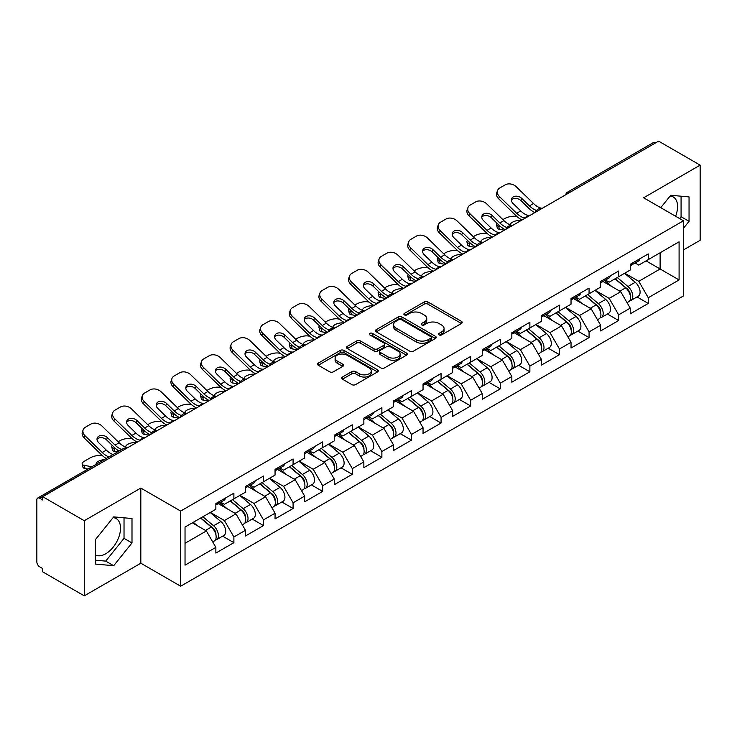 <?xml version="1.0" encoding="UTF-8"?>
<svg xmlns="http://www.w3.org/2000/svg" width="737" height="737" viewBox="0 0 737 737"><rect width="100%" height="100%" fill="white"/><g stroke="black" fill="none" stroke-linecap="round" stroke-linejoin="round"><path stroke-width="1.11" d="M439.04 334.902A1.843 1.069 0 0 0 441.647 334.902L461.436 323.479A2.635 1.52 0 0 0 462.2 322.401A2.635 1.52 0 0 0 461.436 321.332L427.911 301.977A2.635 1.52 0 0 0 424.19 301.977L404.401 313.4A1.843 1.069 0 0 0 403.858 314.146A1.843 1.069 0 0 0 404.401 314.902A1.843 1.069 0 0 0 407.008 314.902L409.569 313.428A8.429 4.864 0 0 1 421.49 313.428L424.282 315.04A8.429 4.864 0 0 1 426.751 318.476A8.429 4.864 0 0 1 424.282 321.922L421.721 323.396A1.843 1.069 0 0 0 421.177 324.151A1.843 1.069 0 0 0 421.721 324.906A1.843 1.069 0 0 0 424.328 324.906L426.889 323.423A8.429 4.864 0 0 1 438.81 323.423L441.601 325.035A8.429 4.864 0 0 1 444.07 328.481A8.429 4.864 0 0 1 441.601 331.917L439.04 333.4A1.843 1.069 0 0 0 438.497 334.147A1.843 1.069 0 0 0 439.04 334.902L439.04 333.4M95.386 554.897A20.931 12.087 120 0 0 105.723 553.791A20.931 12.087 120 0 0 119.394 535.348A20.931 12.087 120 0 0 116.188 518.572A20.931 12.087 120 0 0 113.102 517.623M670.145 196.014A20.931 12.087 -60 0 1 673.24 196.963A20.931 12.087 -60 0 1 675.589 216.245M342.429 377.022A2.635 1.52 0 0 0 341.655 378.099A2.635 1.52 0 0 0 342.429 379.177L351.835 384.603A2.635 1.52 0 0 0 355.556 384.603L377.537 371.918A2.635 1.52 0 0 0 378.302 370.84A2.635 1.52 0 0 0 377.537 369.762L344.013 350.416A2.635 1.52 0 0 0 340.291 350.416L318.31 363.101A2.635 1.52 0 0 0 317.536 364.179A2.635 1.52 0 0 0 318.31 365.248L329.669 371.807A2.635 1.52 0 0 0 333.4 371.807L342.806 366.381A2.635 1.52 0 0 0 343.571 365.303A2.635 1.52 0 0 0 342.806 364.225L337.168 360.973A7.048 4.072 0 0 1 335.105 358.099A7.048 4.072 0 0 1 339.453 354.34A7.048 4.072 0 0 1 347.136 355.225L369.2 367.966A7.048 4.072 0 0 1 371.264 370.84A7.048 4.072 0 0 1 366.915 374.599A7.048 4.072 0 0 1 359.241 373.714L355.556 371.595A2.635 1.52 0 0 0 351.835 371.595L342.429 377.022L342.429 379.177M140.822 488.06L84.285 520.709L42.728 496.72L658.602 141.145L700.15 165.134L643.613 197.783L683.457 220.787L180.666 511.063L140.822 488.06L140.822 563.206L180.666 586.21L180.666 511.063M409.754 351.162A2.635 1.52 0 0 0 413.475 351.162L435.456 338.476A2.635 1.52 0 0 0 436.221 337.399A2.635 1.52 0 0 0 435.456 336.33L401.932 316.974A2.635 1.52 0 0 0 398.21 316.974L376.229 329.66A2.635 1.52 0 0 0 375.455 330.738A2.635 1.52 0 0 0 376.229 331.807L409.754 351.162M370.545 335.298A1.843 1.069 0 0 1 372.415 335.565L372.415 333.373L406.492 353.051A2.635 1.52 0 0 1 407.266 354.119A2.635 1.52 0 0 1 406.492 355.197L384.521 367.883A2.635 1.52 0 0 1 380.789 367.883L347.274 348.527L347.274 346.381A2.635 1.52 0 0 0 346.501 347.459A2.635 1.52 0 0 0 347.274 348.527M347.274 346.381L356.68 340.955A2.635 1.52 0 0 1 360.402 340.955L374 348.804A2.635 1.52 0 0 0 377.722 348.804L383.959 345.202A2.635 1.52 0 0 0 384.732 344.124A2.635 1.52 0 0 0 383.959 343.046L369.808 334.874A1.843 1.069 0 0 1 369.265 334.119A1.843 1.069 0 0 1 370.407 333.142A1.843 1.069 0 0 1 372.415 333.373M180.666 586.21L683.457 295.933L683.457 220.787M222.629 536.168L233.887 542.672L233.887 536.969L224.398 520.543L210.358 512.436M233.887 542.672L215.858 553.072L215.858 547.379L185.033 565.178L185.033 527.056L215.858 509.258L215.858 503.564L233.887 493.154L233.887 498.857L245.458 492.169L245.458 486.475L263.487 476.065L263.487 481.768L275.058 475.079L275.058 469.386L293.086 458.976L293.086 464.678L304.657 457.99L304.657 452.297L322.677 441.896L322.677 447.589L334.257 440.91L334.257 435.208L352.277 424.807L352.277 430.5L363.848 423.821L363.848 418.119L381.877 407.718L381.877 413.411L393.447 406.732L393.447 401.029L411.476 390.628L411.476 396.322L423.047 389.643L423.047 383.949L441.076 373.539L441.076 379.233L452.647 372.553L452.647 366.86L470.667 356.45L470.667 362.143L482.247 355.464L482.247 349.771L500.266 339.361L500.266 345.054L511.837 338.375L511.837 332.682L529.866 322.272L529.866 327.974L541.437 321.286L541.437 315.593L559.466 305.182L559.466 310.885L571.037 304.197L571.037 298.503L589.066 288.093L589.066 293.796L600.637 287.108L600.637 281.414L618.656 271.013L618.656 276.707L630.236 270.028L630.236 264.325L648.256 253.924L648.256 259.617L679.09 241.819L679.09 279.94L648.256 297.739L638.776 281.304L624.727 273.197M636.998 296.937L648.256 303.432L648.256 297.739M648.256 303.432L630.236 313.842L630.236 308.14L618.656 314.828L609.177 298.393L595.137 290.286M607.408 314.026L618.656 320.521L618.656 314.828M618.656 320.521L600.637 330.931L600.637 325.229L589.066 331.917L579.577 315.482L565.537 307.375M577.808 331.106L589.066 337.61L589.066 331.917M589.066 337.61L571.037 348.021L571.037 342.318L559.466 349.006L549.977 332.571L535.937 324.464M548.208 348.196L559.466 354.7L559.466 349.006M559.466 354.7L541.437 365.101L541.437 359.407L529.866 366.086L520.377 349.66L506.337 341.553M518.608 365.285L529.866 371.789L529.866 366.086M529.866 371.789L511.837 382.19L511.837 376.496L500.266 383.176L490.778 366.75L476.738 358.643M489.009 382.374L500.266 388.878L500.266 383.176M500.266 388.878L482.247 399.279L482.247 393.586L470.667 400.265L461.187 383.839L447.147 375.732M459.409 399.463L470.667 405.967L470.667 400.265M470.667 405.967L452.647 416.368L452.647 410.675L441.076 417.354L431.587 400.928L417.547 392.821M429.818 416.552L441.076 423.047L441.076 417.354M441.076 423.047L423.047 433.457L423.047 427.764L411.476 434.443L401.987 418.008L387.948 409.91M400.219 433.642L411.476 440.136L411.476 434.443M411.476 440.136L393.447 450.547L393.447 444.853L381.877 451.532L372.388 435.097L358.348 426.99M370.619 450.731L381.877 457.226L381.877 451.532M381.877 457.226L363.848 467.636L363.848 461.942L352.277 468.621L342.788 452.186L328.748 444.079M341.019 467.82L352.277 474.315L352.277 468.621M352.277 474.315L334.257 484.725L334.257 479.022L322.677 485.711L313.197 469.276L299.158 461.169M311.419 484.909L322.677 491.404L322.677 485.711M322.677 491.404L304.657 501.814L304.657 496.112L293.086 502.8L283.598 486.365L269.558 478.258M281.829 501.989L293.086 508.493L293.086 502.8M293.086 508.493L275.058 518.903L275.058 513.201L263.487 519.889L253.998 503.454L239.958 495.347M252.229 519.078L263.487 525.582L263.487 519.889M263.487 525.582L245.458 535.983L245.458 530.29L233.887 536.969M220.732 502.21L224.398 504.329L233.887 498.857M224.398 520.543L235.969 513.864L218.263 503.638M245.458 530.29L235.969 513.864M250.331 485.121L253.998 487.24L263.487 481.768M253.998 503.454L265.569 496.775L247.862 486.549M275.058 513.201L265.569 496.775M279.931 468.032L283.598 470.151L293.086 464.678M283.598 486.365L295.168 479.686L277.462 469.46M304.657 496.112L295.168 479.686M309.522 450.952L313.197 453.062L322.677 447.589M313.197 469.276L324.768 462.596L307.062 452.371M334.257 479.022L324.768 462.596M339.121 433.863L342.788 435.972L352.277 430.5M342.788 452.186L354.368 445.507L336.652 435.281M363.848 461.942L354.368 445.507M368.721 416.774L372.388 418.892L381.877 413.411M372.388 435.097L383.959 428.418L366.252 418.192M393.447 444.853L383.959 428.418M398.321 399.684L401.987 401.803L411.476 396.322M401.987 418.008L413.558 411.329L395.852 401.103M423.047 427.764L413.558 411.329M427.921 382.595L431.587 384.714L441.076 379.233M431.587 400.928L443.158 394.24L425.452 384.014M452.647 410.675L443.158 394.24M457.52 365.506L461.187 367.625L470.667 362.143M461.187 383.839L472.758 377.151L455.051 366.934M482.247 393.586L472.758 377.151M487.111 348.417L490.778 350.536L500.266 345.054M490.778 366.75L502.358 360.061L484.651 349.845M511.837 376.496L502.358 360.061M516.711 331.328L520.377 333.446L529.866 327.974M520.377 349.66L531.957 342.981L514.242 332.755M541.437 359.407L531.957 342.981M546.31 314.238L549.977 316.357L559.466 310.885M549.977 332.571L561.548 325.892L543.842 315.666M571.037 342.318L561.548 325.892M575.91 297.149L579.577 299.268L589.066 293.796M579.577 315.482L591.148 308.803L573.441 298.577M600.637 325.229L591.148 308.803M605.51 280.069L609.177 282.179L618.656 276.707M609.177 298.393L620.747 291.714L603.041 281.488M630.236 308.14L620.747 291.714M655.755 142.794L569.802 192.412M568.596 193.112A4.026 2.322 120 0 1 569.618 192.302A4.026 2.322 60 0 0 567.601 192.108L653.553 142.481A4.026 2.322 60 0 1 655.562 142.683M635.101 262.98L638.776 265.09L648.256 259.617M638.776 281.304L660.112 268.987L660.112 252.773L679.09 241.819M646.073 260.88L679.09 279.94M683.457 249.926L700.15 240.28L700.15 165.134M84.285 520.709L84.285 595.855L42.728 571.866L42.728 568.577L39.697 566.827A4.026 2.322 -120 0 1 36.85 561.898L36.85 499.889A4.026 2.322 -120 0 1 37.679 498.046A4.026 2.322 -120 0 1 39.697 498.249L42.728 499.999L42.728 496.72M84.285 595.855L140.822 563.206M185.033 543.27L206.378 530.944L192.339 522.846M215.858 547.379L206.378 530.944M683.457 228.286L689.049 221.321L689.049 196.917L670.744 195.277L660.767 207.687M131.997 518.526L113.691 516.886L95.386 539.668L95.386 564.072L113.691 565.712L131.997 542.939L131.997 518.526M439.777 335.16L441.601 334.11A8.429 4.864 0 0 0 444.07 330.664L444.07 328.481M426.751 318.476L426.751 320.669A8.429 4.864 0 0 1 424.282 324.114L422.458 325.164M461.399 323.497L427.911 304.169A2.635 1.52 0 0 0 424.19 304.169L405.138 315.16M435.42 338.495L401.932 319.167A2.635 1.52 0 0 0 398.21 319.167L376.266 331.834M430.795 338.154A1.843 1.069 0 0 0 431.338 337.399A1.843 1.069 0 0 0 430.795 336.652L401.37 319.665A1.843 1.069 0 0 0 398.763 319.665L396.064 321.221A8.429 4.864 0 0 0 393.595 324.658A8.429 4.864 0 0 0 396.064 328.103L416.175 339.711A8.429 4.864 0 0 0 428.096 339.711L430.795 338.154L430.795 340.347A1.843 1.069 0 0 0 431.338 339.591L431.338 337.399M393.595 324.658L393.595 326.85A8.429 4.864 0 0 0 396.064 330.296L396.064 328.103M430.795 340.347L428.096 341.904A8.429 4.864 0 0 1 416.175 341.904L396.064 330.296M347.311 348.555L356.68 343.138L356.68 340.955M384.732 344.124L384.732 346.316A2.635 1.52 0 0 1 383.959 347.385L377.722 350.987A2.635 1.52 0 0 1 374 350.987L360.402 343.138A2.635 1.52 0 0 0 356.68 343.138M372.415 335.565L406.455 355.216M388.104 356.948A7.048 4.072 0 0 0 395.778 357.823A7.048 4.072 0 0 0 400.127 354.064A7.048 4.072 0 0 0 398.063 351.19L390.288 346.703A2.635 1.52 0 0 0 386.566 346.703L380.329 350.305A2.635 1.52 0 0 0 379.555 351.383A2.635 1.52 0 0 0 380.329 352.452L388.104 356.948L388.104 359.131A7.048 4.072 0 0 0 395.778 360.015A7.048 4.072 0 0 0 400.127 356.257L400.127 354.064M379.555 351.383L379.555 353.567A2.635 1.52 0 0 0 380.329 354.644L380.329 352.452M388.104 359.131L380.329 354.644M371.264 370.84L371.264 373.033A7.048 4.072 0 0 1 366.915 376.791A7.048 4.072 0 0 1 359.241 375.907L355.556 373.788A2.635 1.52 0 0 0 351.835 373.788L342.465 379.196M335.105 358.099L335.105 360.292A7.048 4.072 0 0 0 337.168 363.166L337.168 360.973M342.769 366.4L337.168 363.166M377.501 371.936L344.013 352.599A2.635 1.52 0 0 0 340.291 352.599L318.347 365.266M679.606 218.567L681.08 216.724L681.08 196.199M681.08 216.724L689.049 221.321M95.386 560.184L105.723 561.115L124.028 538.332L124.028 517.807M124.028 538.332L131.997 542.939M105.723 561.115L113.691 565.712M517.088 216.669L515.522 216.383A8.052 2.884 -14.2 0 0 504.44 218.696L502.874 219.598M497.079 223.302A8.052 2.884 -14.2 0 0 496.517 224.822A8.052 2.884 -14.2 0 0 498.636 226.13L499.428 229.29L504.384 230.184M500.405 226.452L498.636 226.13M511.183 225.154A6.172 2.211 165.8 0 1 510.603 224.49A6.172 2.211 165.8 0 1 512.455 222.233A6.172 2.211 165.8 0 1 520.948 220.455L520.985 220.603M499.428 229.29A8.052 2.884 165.8 0 1 497.318 227.982L496.517 224.822M627.979 289.53L626.653 288.766M629.674 300.825A8.853 5.113 -120 0 0 630.964 300.42A8.853 5.113 -120 0 0 632.549 294.238A8.853 5.113 -120 0 0 627.942 286.518L617.265 277.508M630.964 300.42L638.27 296.2A8.853 5.113 -120 0 0 639.854 290.019A8.853 5.113 -120 0 0 635.248 282.308L624.571 273.298M615.211 278.697L627.39 288.978A5.371 3.095 60 0 1 630.282 295.592M627.076 302.667L628.689 301.737A8.853 5.113 -120 0 0 630.273 295.546A8.853 5.113 -120 0 0 625.667 287.835L614.99 278.826M611.903 286.61L604.699 280.53M530.189 215.287A6.172 2.404 167.4 0 1 528.798 215.379L526.78 215.057A17.974 10.382 -120 0 1 524.836 214.099A17.974 10.382 -120 0 1 520.709 210.92L513.026 203.44A6.172 4.523 -160.3 0 1 511.579 198.833A6.172 4.523 -160.3 0 1 513.256 196.899A6.172 4.523 -160.3 0 1 521.75 198.4L529.433 205.881A17.974 10.382 -120 0 0 533.57 209.068A17.974 10.382 -120 0 0 535.513 210.017L536.831 210.745M522.045 219.985A21.465 12.391 60 0 1 520.755 219.304A21.465 12.391 60 0 1 515.826 215.508L498.636 198.76A8.052 5.905 -160.3 0 1 496.747 192.753L497.549 190.524A8.052 5.905 19.7 0 1 499.741 187.999L505.241 184.821A8.052 5.905 19.7 0 1 516.315 186.783L533.514 203.532A17.974 10.382 -120 0 0 537.642 206.71A17.974 10.382 -120 0 0 541.262 208.193L542.128 208.396M534.85 212.597A21.465 12.391 60 0 1 533.57 211.915A21.465 12.391 60 0 1 528.641 208.12L520.948 200.63A6.172 4.523 19.7 0 0 512.455 199.128A6.172 4.523 19.7 0 0 511.377 200.022M497.549 190.524A8.052 5.905 19.7 0 0 499.428 196.53L516.628 213.279A17.974 10.382 -120 0 0 520.755 216.457A17.974 10.382 -120 0 0 524.376 217.94L525.241 218.143M632.613 262.952A8.853 5.113 60 0 1 630.964 265.366A8.853 5.113 60 0 1 630.236 265.67M639.919 258.742A8.853 5.113 60 0 1 638.27 261.147L630.964 265.366M487.489 233.758L485.923 233.472A8.052 2.884 -14.2 0 0 474.84 235.785L473.274 236.688M467.488 240.391A8.052 2.884 -14.2 0 0 466.926 241.911A8.052 2.884 -14.2 0 0 469.036 243.219L469.838 246.379L474.785 247.273M470.805 243.542L469.036 243.219M481.583 242.243A6.172 2.211 165.8 0 1 481.003 241.579A6.172 2.211 165.8 0 1 482.864 239.322A6.172 2.211 165.8 0 1 491.349 237.544L491.386 237.692M469.838 246.379A8.052 2.884 165.8 0 1 467.728 245.071L466.926 241.911M598.38 306.62L597.053 305.855M600.075 317.905A8.853 5.113 -120 0 0 601.364 317.509A8.853 5.113 -120 0 0 602.958 311.327A8.853 5.113 -120 0 0 598.343 303.607L587.665 294.597M601.364 317.509L608.67 313.289A8.853 5.113 -120 0 0 610.264 307.108A8.853 5.113 -120 0 0 605.648 299.388L594.971 290.387M585.611 295.786L597.79 306.067A5.371 3.095 60 0 1 600.683 312.672M597.477 319.757L599.089 318.826A8.853 5.113 -120 0 0 600.673 312.635A8.853 5.113 -120 0 0 596.067 304.925L585.39 295.915M582.313 303.699L575.1 297.619M457.889 250.838L456.323 250.562A8.052 2.884 -14.2 0 0 445.249 252.874L443.674 253.777M437.889 257.48A8.052 2.884 -14.2 0 0 437.327 259A8.052 2.884 -14.2 0 0 439.436 260.308L440.238 263.459L445.194 264.362M441.205 260.631L439.436 260.308M451.984 259.332A6.172 2.211 165.8 0 1 451.403 258.669A6.172 2.211 165.8 0 1 453.264 256.402A6.172 2.211 165.8 0 1 461.749 254.633L461.786 254.772M440.238 263.459A8.052 2.884 165.8 0 1 438.128 262.16L437.327 259M568.78 323.709L567.453 322.944M570.475 334.994A8.853 5.113 -120 0 0 571.765 334.598A8.853 5.113 -120 0 0 573.358 328.407A8.853 5.113 -120 0 0 568.743 320.696L558.066 311.687M571.765 334.598L579.07 330.379A8.853 5.113 -120 0 0 580.664 324.197A8.853 5.113 -120 0 0 576.048 316.477L565.371 307.467M556.011 312.875L568.19 323.156A5.371 3.095 60 0 1 571.092 329.761M567.877 336.846L569.489 335.915A8.853 5.113 -120 0 0 571.083 329.725A8.853 5.113 -120 0 0 566.467 322.014L555.79 313.004M552.713 320.788L545.509 314.708M428.289 267.927L426.723 267.651A8.052 2.884 -14.2 0 0 415.65 269.963L414.083 270.866M408.289 274.569A8.052 2.884 -14.2 0 0 407.727 276.089A8.052 2.884 -14.2 0 0 409.836 277.398L410.638 280.548L415.594 281.451M411.605 277.711L409.836 277.398M422.384 276.421A6.172 2.211 165.8 0 1 421.813 275.758A6.172 2.211 165.8 0 1 423.664 273.491A6.172 2.211 165.8 0 1 432.158 271.723L432.195 271.861M410.638 280.548A8.052 2.884 165.8 0 1 408.528 279.249L407.727 276.089M539.18 340.798L537.853 340.033M540.884 352.083A8.853 5.113 -120 0 0 542.165 351.687A8.853 5.113 -120 0 0 543.759 345.496A8.853 5.113 -120 0 0 539.143 337.786L528.466 328.776M542.165 351.687L549.47 347.468A8.853 5.113 -120 0 0 551.064 341.286A8.853 5.113 -120 0 0 546.449 333.566L535.771 324.556M526.411 329.964L538.59 340.245A5.371 3.095 60 0 1 541.492 346.851M538.277 353.935L539.889 353.005A8.853 5.113 -120 0 0 541.483 346.814A8.853 5.113 -120 0 0 536.868 339.103L526.19 330.093M523.113 337.878L515.909 331.797M398.699 285.016L397.123 284.731A8.052 2.884 -14.2 0 0 386.05 287.043L384.484 287.955M378.689 291.649A8.052 2.884 -14.2 0 0 378.127 293.179A8.052 2.884 -14.2 0 0 380.237 294.487L381.038 297.637L385.995 298.531M382.006 294.8L380.237 294.487M392.784 293.51A6.172 2.211 165.8 0 1 392.213 292.847A6.172 2.211 165.8 0 1 394.065 290.581A6.172 2.211 165.8 0 1 402.559 288.812L402.595 288.95M381.038 297.637A8.052 2.884 165.8 0 1 378.929 296.329L378.127 293.179M509.58 357.887L508.254 357.123M511.285 369.173A8.853 5.113 -120 0 0 512.565 368.776A8.853 5.113 -120 0 0 514.159 362.586A8.853 5.113 -120 0 0 509.553 354.875L498.875 345.865M512.565 368.776L519.871 364.557A8.853 5.113 -120 0 0 521.464 358.366A8.853 5.113 -120 0 0 516.858 350.655L506.172 341.646M496.812 347.053L508.991 357.325A5.371 3.095 60 0 1 511.893 363.94M508.677 371.024L510.29 370.085A8.853 5.113 -120 0 0 511.883 363.903A8.853 5.113 -120 0 0 507.277 356.192L496.591 347.182M493.514 354.958L486.309 348.887M369.099 302.106L367.523 301.82A8.052 2.884 -14.2 0 0 356.45 304.132L354.884 305.044M349.089 308.739A8.052 2.884 -14.2 0 0 348.527 310.268A8.052 2.884 -14.2 0 0 350.637 311.576L351.438 314.727L356.395 315.62M352.415 311.889L350.637 311.576M363.194 310.59A6.172 2.211 165.8 0 1 362.613 309.936A6.172 2.211 165.8 0 1 364.465 307.67A6.172 2.211 165.8 0 1 372.959 305.901L372.996 306.039M351.438 314.727A8.052 2.884 165.8 0 1 349.329 313.418L348.527 310.268M479.99 374.976L478.654 374.212M481.685 386.262A8.853 5.113 -120 0 0 482.975 385.866A8.853 5.113 -120 0 0 484.559 379.675A8.853 5.113 -120 0 0 479.953 371.964L469.276 362.954M482.975 385.866L490.28 381.646A8.853 5.113 -120 0 0 491.865 375.455A8.853 5.113 -120 0 0 487.258 367.745L476.581 358.735M467.212 364.142L479.4 374.414A5.371 3.095 60 0 1 482.293 381.029M479.078 388.104L480.699 387.174A8.853 5.113 -120 0 0 482.284 380.992A8.853 5.113 -120 0 0 477.677 373.281L467 364.271M463.914 372.047L456.71 365.967M500.589 232.376A6.172 2.404 167.4 0 1 499.198 232.468L497.18 232.137A17.974 10.382 -120 0 1 495.236 231.188A17.974 10.382 -120 0 1 491.109 228.009L483.426 220.529A6.172 4.523 -160.3 0 1 481.98 215.923A6.172 4.523 -160.3 0 1 483.665 213.988A6.172 4.523 -160.3 0 1 492.15 215.49L499.843 222.97A17.974 10.382 -120 0 0 503.97 226.148A17.974 10.382 -120 0 0 505.914 227.107L507.231 227.834M492.445 237.074A21.465 12.391 60 0 1 491.164 236.393A21.465 12.391 60 0 1 486.236 232.597L469.036 215.849A8.052 5.905 -160.3 0 1 467.147 209.842L467.949 207.613A8.052 5.905 19.7 0 1 470.142 205.089L475.641 201.91A8.052 5.905 19.7 0 1 486.724 203.873L503.915 220.621A17.974 10.382 -120 0 0 508.051 223.799A17.974 10.382 -120 0 0 511.662 225.282L512.528 225.485M505.26 229.677A21.465 12.391 60 0 1 503.97 229.004A21.465 12.391 60 0 1 499.041 225.209L491.349 217.719A6.172 4.523 19.7 0 0 482.864 216.217A6.172 4.523 19.7 0 0 481.786 217.111M467.949 207.613A8.052 5.905 19.7 0 0 469.838 213.619L487.037 230.368A17.974 10.382 -120 0 0 491.164 233.546A17.974 10.382 -120 0 0 494.776 235.029L495.642 235.232M603.013 280.042A8.853 5.113 60 0 1 601.364 282.455A8.853 5.113 60 0 1 600.637 282.759M610.319 275.822A8.853 5.113 60 0 1 608.67 278.236L601.364 282.455M470.989 249.465A6.172 2.404 167.4 0 1 469.607 249.557L467.59 249.226A17.974 10.382 -120 0 1 465.646 248.277A17.974 10.382 -120 0 1 461.509 245.099L453.826 237.618A6.172 4.523 -160.3 0 1 452.38 233.012A6.172 4.523 -160.3 0 1 454.066 231.077A6.172 4.523 -160.3 0 1 462.55 232.579L470.243 240.059A17.974 10.382 -120 0 0 474.37 243.238A17.974 10.382 -120 0 0 476.314 244.187L477.631 244.924M462.854 254.164A21.465 12.391 60 0 1 461.565 253.482A21.465 12.391 60 0 1 456.636 249.686L439.436 232.938A8.052 5.905 -160.3 0 1 437.548 226.932L438.349 224.702A8.052 5.905 19.7 0 1 440.542 222.178L446.051 219A8.052 5.905 19.7 0 1 457.124 220.962L474.324 237.71A17.974 10.382 -120 0 0 478.451 240.888A17.974 10.382 -120 0 0 482.062 242.362L482.928 242.574M475.66 246.766A21.465 12.391 60 0 1 474.37 246.084A21.465 12.391 60 0 1 469.441 242.289L461.749 234.808A6.172 4.523 19.7 0 0 453.264 233.307A6.172 4.523 19.7 0 0 452.186 234.2M438.349 224.702A8.052 5.905 19.7 0 0 440.238 230.709L457.437 247.457A17.974 10.382 -120 0 0 461.565 250.635A17.974 10.382 -120 0 0 465.176 252.118L466.042 252.321M573.414 297.131A8.853 5.113 60 0 1 571.765 299.544A8.853 5.113 60 0 1 571.037 299.848M580.719 292.911A8.853 5.113 60 0 1 579.07 295.325L571.765 299.544M441.389 266.554A6.172 2.404 167.4 0 1 440.007 266.647L437.99 266.315A17.974 10.382 -120 0 1 436.046 265.366A17.974 10.382 -120 0 1 431.919 262.188L424.226 254.698A6.172 4.523 -160.3 0 1 422.78 250.101A6.172 4.523 -160.3 0 1 424.466 248.166A6.172 4.523 -160.3 0 1 432.96 249.659L440.643 257.149A17.974 10.382 -120 0 0 444.77 260.327A17.974 10.382 -120 0 0 446.714 261.276L448.041 262.013M433.255 271.253A21.465 12.391 60 0 1 431.965 270.571A21.465 12.391 60 0 1 427.036 266.776L409.836 250.027A8.052 5.905 -160.3 0 1 407.957 244.021L408.759 241.791A8.052 5.905 19.7 0 1 410.951 239.267L416.451 236.089A8.052 5.905 19.7 0 1 427.524 238.042L444.724 254.79A17.974 10.382 -120 0 0 448.851 257.978A17.974 10.382 -120 0 0 452.463 259.452L453.329 259.654M446.06 263.855A21.465 12.391 60 0 1 444.77 263.173A21.465 12.391 60 0 1 439.842 259.378L432.158 251.897A6.172 4.523 19.7 0 0 423.664 250.396A6.172 4.523 19.7 0 0 422.587 251.289M408.759 241.791A8.052 5.905 19.7 0 0 410.638 247.798L427.838 264.546A17.974 10.382 -120 0 0 431.965 267.724A17.974 10.382 -120 0 0 435.576 269.208L436.442 269.41M543.814 314.22A8.853 5.113 60 0 1 542.165 316.634A8.853 5.113 60 0 1 541.437 316.938M551.119 310.001A8.853 5.113 60 0 1 549.47 312.414L542.165 316.634M411.799 283.644A6.172 2.404 167.4 0 1 410.408 283.736L408.39 283.404A17.974 10.382 -120 0 1 406.446 282.455A17.974 10.382 -120 0 1 402.319 279.277L394.627 271.787A6.172 4.523 -160.3 0 1 393.19 267.19A6.172 4.523 -160.3 0 1 394.866 265.256A6.172 4.523 -160.3 0 1 403.36 266.748L411.043 274.238A17.974 10.382 -120 0 0 415.171 277.416A17.974 10.382 -120 0 0 417.114 278.365L418.441 279.102M403.655 288.342A21.465 12.391 60 0 1 402.365 287.66A21.465 12.391 60 0 1 397.436 283.865L380.237 267.116A8.052 5.905 -160.3 0 1 378.357 261.11L379.159 258.88A8.052 5.905 19.7 0 1 381.351 256.356L386.851 253.178A8.052 5.905 19.7 0 1 397.925 255.131L415.124 271.879A17.974 10.382 -120 0 0 419.252 275.058A17.974 10.382 -120 0 0 422.863 276.541L423.738 276.743M416.46 280.944A21.465 12.391 60 0 1 415.171 280.263A21.465 12.391 60 0 1 410.242 276.467L402.559 268.987A6.172 4.523 19.7 0 0 394.065 267.485A6.172 4.523 19.7 0 0 392.987 268.379M379.159 258.88A8.052 5.905 19.7 0 0 381.038 264.887L398.238 281.635A17.974 10.382 -120 0 0 402.365 284.814A17.974 10.382 -120 0 0 405.976 286.288L406.852 286.5M514.214 331.309A8.853 5.113 60 0 1 512.565 333.723A8.853 5.113 60 0 1 511.837 334.018M521.52 327.09A8.853 5.113 60 0 1 519.871 329.503L512.565 333.723M382.199 300.724A6.172 2.404 167.4 0 1 380.808 300.825L378.79 300.493A17.974 10.382 -120 0 1 376.847 299.544A17.974 10.382 -120 0 1 372.719 296.366L365.036 288.876A6.172 4.523 -160.3 0 1 363.59 284.27A6.172 4.523 -160.3 0 1 365.266 282.335A6.172 4.523 -160.3 0 1 373.76 283.837L381.444 291.327A17.974 10.382 -120 0 0 385.58 294.505A17.974 10.382 -120 0 0 387.524 295.454L388.841 296.191M374.055 305.431A21.465 12.391 60 0 1 372.765 304.75A21.465 12.391 60 0 1 367.837 300.954L350.637 284.206A8.052 5.905 -160.3 0 1 348.758 278.199L349.559 275.97A8.052 5.905 19.7 0 1 351.752 273.445L357.252 270.267A8.052 5.905 19.7 0 1 368.325 272.22L385.525 288.968A17.974 10.382 -120 0 0 389.652 292.147A17.974 10.382 -120 0 0 393.272 293.63L394.138 293.833M386.861 298.034A21.465 12.391 60 0 1 385.58 297.352A21.465 12.391 60 0 1 380.642 293.556L372.959 286.067A6.172 4.523 19.7 0 0 364.465 284.574A6.172 4.523 19.7 0 0 363.387 285.459M349.559 275.97A8.052 5.905 19.7 0 0 351.438 281.976L368.638 298.725A17.974 10.382 -120 0 0 372.765 301.903A17.974 10.382 -120 0 0 376.386 303.377L377.252 303.58M484.624 348.398A8.853 5.113 60 0 1 482.975 350.812A8.853 5.113 60 0 1 482.247 351.107M491.92 344.179A8.853 5.113 60 0 1 490.28 346.593L482.975 350.812M339.499 319.195L337.933 318.909A8.052 2.884 -14.2 0 0 326.85 321.221L325.284 322.133M319.499 325.828A8.052 2.884 -14.2 0 0 318.937 327.357A8.052 2.884 -14.2 0 0 321.046 328.656L321.848 331.816L326.795 332.709M322.815 328.978L321.046 328.656M333.594 327.679A6.172 2.211 165.8 0 1 333.013 327.025A6.172 2.211 165.8 0 1 334.865 324.759A6.172 2.211 165.8 0 1 343.359 322.99L343.396 323.128M321.848 331.816A8.052 2.884 165.8 0 1 319.738 330.508L318.937 327.357M450.39 392.066L449.063 391.292M452.085 403.351A8.853 5.113 -120 0 0 453.375 402.955A8.853 5.113 -120 0 0 454.969 396.764A8.853 5.113 -120 0 0 450.353 389.053L439.676 380.043M453.375 402.955L460.68 398.735A8.853 5.113 -120 0 0 462.265 392.545A8.853 5.113 -120 0 0 457.659 384.834L446.981 375.824M437.621 381.232L449.8 391.504A5.371 3.095 60 0 1 452.693 398.118M449.487 405.193L451.099 404.263A8.853 5.113 -120 0 0 452.684 398.081A8.853 5.113 -120 0 0 448.078 390.361L437.4 381.351M434.323 389.136L427.11 383.056M352.599 317.813A6.172 2.404 167.4 0 1 351.208 317.914L349.191 317.583A17.974 10.382 -120 0 1 347.247 316.634A17.974 10.382 -120 0 1 343.12 313.455L335.436 305.966A6.172 4.523 -160.3 0 1 333.99 301.359A6.172 4.523 -160.3 0 1 335.667 299.425A6.172 4.523 -160.3 0 1 344.161 300.926L351.853 308.416A17.974 10.382 -120 0 0 355.98 311.594A17.974 10.382 -120 0 0 357.924 312.543L359.241 313.271M344.455 322.52A21.465 12.391 60 0 1 343.175 321.839A21.465 12.391 60 0 1 338.237 318.043L321.046 301.295A8.052 5.905 -160.3 0 1 319.158 295.288L319.959 293.05A8.052 5.905 19.7 0 1 322.152 290.535L327.652 287.356A8.052 5.905 19.7 0 1 338.734 289.309L355.925 306.058A17.974 10.382 -120 0 0 360.061 309.236A17.974 10.382 -120 0 0 363.673 310.719L364.539 310.922M357.261 315.123A21.465 12.391 60 0 1 355.98 314.441A21.465 12.391 60 0 1 351.052 310.645L343.359 303.156A6.172 4.523 19.7 0 0 334.865 301.663A6.172 4.523 19.7 0 0 333.787 302.548M319.959 293.05A8.052 5.905 19.7 0 0 321.848 299.056L339.038 315.805A17.974 10.382 -120 0 0 343.175 318.992A17.974 10.382 -120 0 0 346.786 320.466L347.652 320.669M455.024 365.488A8.853 5.113 60 0 1 453.375 367.901A8.853 5.113 60 0 1 452.647 368.196M462.329 361.268A8.853 5.113 60 0 1 460.68 363.682L453.375 367.901M309.899 336.284L308.333 335.998A8.052 2.884 -14.2 0 0 297.26 338.311L295.684 339.213M289.899 342.917A8.052 2.884 -14.2 0 0 289.337 344.446A8.052 2.884 -14.2 0 0 291.447 345.745L292.248 348.905L297.204 349.799M293.215 346.068L291.447 345.745M303.994 344.769A6.172 2.211 165.8 0 1 303.414 344.115A6.172 2.211 165.8 0 1 305.275 341.848A6.172 2.211 165.8 0 1 313.759 340.07L313.796 340.218M292.248 348.905A8.052 2.884 165.8 0 1 290.138 347.597L289.337 344.446M420.79 409.155L419.464 408.381M422.485 420.44A8.853 5.113 -120 0 0 423.775 420.044A8.853 5.113 -120 0 0 425.369 413.853A8.853 5.113 -120 0 0 420.753 406.142L410.076 397.132M423.775 420.044L431.081 415.825A8.853 5.113 -120 0 0 432.674 409.634A8.853 5.113 -120 0 0 428.059 401.923L417.382 392.913M408.022 398.321L420.201 408.593A5.371 3.095 60 0 1 423.102 415.207M419.887 422.283L421.5 421.352A8.853 5.113 -120 0 0 423.093 415.171A8.853 5.113 -120 0 0 418.478 407.45L407.801 398.441M404.724 406.225L397.519 400.145M322.999 334.902A6.172 2.404 167.4 0 1 321.618 335.003L319.6 334.672A17.974 10.382 -120 0 1 317.656 333.723A17.974 10.382 -120 0 1 313.52 330.545L305.837 323.055A6.172 4.523 -160.3 0 1 304.39 318.448A6.172 4.523 -160.3 0 1 306.076 316.514A6.172 4.523 -160.3 0 1 314.561 318.015L322.253 325.505A17.974 10.382 -120 0 0 326.38 328.684A17.974 10.382 -120 0 0 328.324 329.632L329.642 330.36M314.865 339.6A21.465 12.391 60 0 1 313.575 338.928A21.465 12.391 60 0 1 308.646 335.132L291.447 318.384A8.052 5.905 -160.3 0 1 289.558 312.377L290.36 310.139A8.052 5.905 19.7 0 1 292.552 307.624L298.061 304.445A8.052 5.905 19.7 0 1 309.135 306.399L326.334 323.147A17.974 10.382 -120 0 0 330.462 326.325A17.974 10.382 -120 0 0 334.073 327.808L334.939 328.011M327.67 332.212A21.465 12.391 60 0 1 326.38 331.53A21.465 12.391 60 0 1 321.452 327.735L313.759 320.245A6.172 4.523 19.7 0 0 305.275 318.743A6.172 4.523 19.7 0 0 304.197 319.637M290.36 310.139A8.052 5.905 19.7 0 0 292.248 316.145L309.448 332.894A17.974 10.382 -120 0 0 313.575 336.072A17.974 10.382 -120 0 0 317.186 337.555L318.052 337.758M425.424 382.577A8.853 5.113 60 0 1 423.775 384.99A8.853 5.113 60 0 1 423.047 385.285M432.73 378.357A8.853 5.113 60 0 1 431.081 380.771L423.775 384.99M280.3 353.373L278.733 353.087A8.052 2.884 -14.2 0 0 267.66 355.4L266.085 356.303M260.299 360.006A8.052 2.884 -14.2 0 0 259.737 361.526A8.052 2.884 -14.2 0 0 261.847 362.834L262.648 365.994L267.605 366.888M263.616 363.157L261.847 362.834M274.394 361.858A6.172 2.211 165.8 0 1 273.823 361.204A6.172 2.211 165.8 0 1 275.675 358.937A6.172 2.211 165.8 0 1 284.169 357.159L284.196 357.307M262.648 365.994A8.052 2.884 165.8 0 1 260.539 364.686L259.737 361.526M391.19 426.235L389.864 425.47M392.885 437.529A8.853 5.113 -120 0 0 394.175 437.124A8.853 5.113 -120 0 0 395.769 430.942A8.853 5.113 -120 0 0 391.154 423.231L380.476 414.222M394.175 437.124L401.481 432.914A8.853 5.113 -120 0 0 403.075 426.723A8.853 5.113 -120 0 0 398.459 419.012L387.782 410.002M378.422 415.41L390.601 425.682A5.371 3.095 60 0 1 393.503 432.297M390.288 439.372L391.9 438.441A8.853 5.113 -120 0 0 393.494 432.26A8.853 5.113 -120 0 0 388.878 424.54L378.201 415.53M375.124 423.314L367.92 417.234M293.4 351.991A6.172 2.404 167.4 0 1 292.018 352.093L290 351.761A17.974 10.382 -120 0 1 288.056 350.812A17.974 10.382 -120 0 1 283.929 347.634L276.237 340.144A6.172 4.523 -160.3 0 1 274.79 335.538A6.172 4.523 -160.3 0 1 276.476 333.603A6.172 4.523 -160.3 0 1 284.97 335.105L292.653 342.594A17.974 10.382 -120 0 0 296.781 345.773A17.974 10.382 -120 0 0 298.725 346.722L300.051 347.449M285.265 356.69A21.465 12.391 60 0 1 283.975 356.008A21.465 12.391 60 0 1 279.047 352.212L261.847 335.464A8.052 5.905 -160.3 0 1 259.968 329.457L260.76 327.228A8.052 5.905 19.7 0 1 262.952 324.704L268.461 321.535A8.052 5.905 19.7 0 1 279.535 323.488L296.735 340.236A17.974 10.382 -120 0 0 300.862 343.414A17.974 10.382 -120 0 0 304.473 344.898L305.339 345.1M298.07 349.301A21.465 12.391 60 0 1 296.781 348.619A21.465 12.391 60 0 1 291.852 344.824L284.169 337.334A6.172 4.523 19.7 0 0 275.675 335.832A6.172 4.523 19.7 0 0 274.597 336.726M260.76 327.228A8.052 5.905 19.7 0 0 262.648 333.235L279.848 349.983A17.974 10.382 -120 0 0 283.975 353.161A17.974 10.382 -120 0 0 287.587 354.644L288.453 354.847M395.824 399.666A8.853 5.113 60 0 1 394.175 402.07A8.853 5.113 60 0 1 393.447 402.374M403.13 395.447A8.853 5.113 60 0 1 401.481 397.86L394.175 402.07M250.7 370.462L249.134 370.177A8.052 2.884 -14.2 0 0 238.06 372.489L236.494 373.392M230.699 377.095A8.052 2.884 -14.2 0 0 230.137 378.615A8.052 2.884 -14.2 0 0 232.247 379.923L233.049 383.083L238.005 383.977M234.016 380.246L232.247 379.923M244.795 378.947A6.172 2.211 165.8 0 1 244.223 378.293A6.172 2.211 165.8 0 1 246.075 376.027A6.172 2.211 165.8 0 1 254.569 374.249L254.606 374.396M233.049 383.083A8.052 2.884 165.8 0 1 230.939 381.775L230.137 378.615M361.591 443.324L360.264 442.559M363.295 454.618A8.853 5.113 -120 0 0 364.575 454.213A8.853 5.113 -120 0 0 366.169 448.032A8.853 5.113 -120 0 0 361.563 440.311L350.876 431.311M364.575 454.213L371.881 450.003A8.853 5.113 -120 0 0 373.475 443.812A8.853 5.113 -120 0 0 368.859 436.101L358.182 427.092M348.822 432.49L361.001 442.771A5.371 3.095 60 0 1 363.903 449.386M360.688 456.461L362.3 455.53A8.853 5.113 -120 0 0 363.894 449.34A8.853 5.113 -120 0 0 359.278 441.629L348.601 432.619M345.524 440.404L338.32 434.323M263.809 369.08A6.172 2.404 167.4 0 1 262.418 369.182L260.401 368.85A17.974 10.382 -120 0 1 258.457 367.901A17.974 10.382 -120 0 1 254.329 364.714L246.637 357.233A6.172 4.523 -160.3 0 1 245.2 352.627A6.172 4.523 -160.3 0 1 246.877 350.692A6.172 4.523 -160.3 0 1 255.37 352.194L263.054 359.684A17.974 10.382 -120 0 0 267.181 362.862A17.974 10.382 -120 0 0 269.125 363.811L270.451 364.539M255.665 373.779A21.465 12.391 60 0 1 254.376 373.097A21.465 12.391 60 0 1 249.447 369.301L232.247 352.553A8.052 5.905 -160.3 0 1 230.368 346.547L231.169 344.317A8.052 5.905 19.7 0 1 233.362 341.793L238.862 338.624A8.052 5.905 19.7 0 1 249.935 340.577L267.135 357.325A17.974 10.382 -120 0 0 271.262 360.504A17.974 10.382 -120 0 0 274.873 361.987L275.739 362.189M268.471 366.39A21.465 12.391 60 0 1 267.181 365.709A21.465 12.391 60 0 1 262.252 361.913L254.569 354.423A6.172 4.523 19.7 0 0 246.075 352.922A6.172 4.523 19.7 0 0 244.997 353.815M231.169 344.317A8.052 5.905 19.7 0 0 233.049 350.324L250.248 367.072A17.974 10.382 -120 0 0 254.376 370.25A17.974 10.382 -120 0 0 257.987 371.734L258.862 371.936M366.225 416.746A8.853 5.113 60 0 1 364.575 419.16A8.853 5.113 60 0 1 363.848 419.464M373.53 412.536A8.853 5.113 60 0 1 371.881 414.949L364.575 419.16M221.109 387.551L219.534 387.266A8.052 2.884 -14.2 0 0 208.46 389.578L206.894 390.481M201.1 394.184A8.052 2.884 -14.2 0 0 200.538 395.705A8.052 2.884 -14.2 0 0 202.647 397.013L203.449 400.173L208.405 401.066M204.425 397.335L202.647 397.013M215.204 396.036A6.172 2.211 165.8 0 1 214.624 395.373A6.172 2.211 165.8 0 1 216.475 393.116A6.172 2.211 165.8 0 1 224.969 391.338L225.006 391.485M203.449 400.173A8.052 2.884 165.8 0 1 201.339 398.864L200.538 395.705M332 460.413L330.664 459.648M333.695 471.708A8.853 5.113 -120 0 0 334.985 471.302A8.853 5.113 -120 0 0 336.569 465.121A8.853 5.113 -120 0 0 331.963 457.401L321.286 448.391M334.985 471.302L342.281 467.083A8.853 5.113 -120 0 0 343.875 460.901A8.853 5.113 -120 0 0 339.269 453.191L328.591 444.181M319.222 449.579L331.41 459.86A5.371 3.095 60 0 1 334.303 466.475M331.088 473.55L332.7 472.62A8.853 5.113 -120 0 0 334.294 466.429A8.853 5.113 -120 0 0 329.688 458.718L319.01 449.708M315.924 457.493L308.72 451.413M234.209 386.17A6.172 2.404 167.4 0 1 232.818 386.262L230.801 385.939A17.974 10.382 -120 0 1 228.857 384.981A17.974 10.382 -120 0 1 224.73 381.803L217.047 374.322A6.172 4.523 -160.3 0 1 215.6 369.716A6.172 4.523 -160.3 0 1 217.277 367.781A6.172 4.523 -160.3 0 1 225.771 369.283L233.454 376.764A17.974 10.382 -120 0 0 237.581 379.951A17.974 10.382 -120 0 0 239.525 380.9L240.852 381.628M226.066 390.868A21.465 12.391 60 0 1 224.776 390.186A21.465 12.391 60 0 1 219.847 386.391L202.647 369.642A8.052 5.905 -160.3 0 1 200.768 363.636L201.57 361.406A8.052 5.905 19.7 0 1 203.762 358.882L209.262 355.704A8.052 5.905 19.7 0 1 220.335 357.666L237.535 374.414A17.974 10.382 -120 0 0 241.662 377.593A17.974 10.382 -120 0 0 245.283 379.076L246.149 379.279M238.871 383.48A21.465 12.391 60 0 1 237.581 382.798A21.465 12.391 60 0 1 232.652 379.002L224.969 371.512A6.172 4.523 19.7 0 0 216.475 370.011A6.172 4.523 19.7 0 0 215.397 370.904M201.57 361.406A8.052 5.905 19.7 0 0 203.449 367.413L220.649 384.161A17.974 10.382 -120 0 0 224.776 387.34A17.974 10.382 -120 0 0 228.396 388.823L229.262 389.025M336.625 433.835A8.853 5.113 60 0 1 334.985 436.249A8.853 5.113 60 0 1 334.257 436.553M343.93 429.625A8.853 5.113 60 0 1 342.281 432.029L334.985 436.249M191.509 404.641L189.943 404.355A8.052 2.884 -14.2 0 0 178.861 406.667L177.295 407.57M171.5 411.274A8.052 2.884 -14.2 0 0 170.947 412.794A8.052 2.884 -14.2 0 0 173.057 414.102L173.858 417.262L178.805 418.155M174.826 414.424L173.057 414.102M185.604 413.125A6.172 2.211 165.8 0 1 185.024 412.462A6.172 2.211 165.8 0 1 186.876 410.205A6.172 2.211 165.8 0 1 195.369 408.427L195.406 408.574M173.858 417.262A8.052 2.884 165.8 0 1 171.739 415.954L170.947 412.794M302.4 477.502L301.074 476.738M304.095 488.788A8.853 5.113 -120 0 0 305.385 488.391A8.853 5.113 -120 0 0 306.97 482.21A8.853 5.113 -120 0 0 302.363 474.49L291.686 465.48M305.385 488.391L312.691 484.172A8.853 5.113 -120 0 0 314.275 477.991A8.853 5.113 -120 0 0 309.669 470.27L298.992 461.27M289.632 466.668L301.811 476.95A5.371 3.095 60 0 1 304.703 483.555M301.497 490.639L303.11 489.709A8.853 5.113 -120 0 0 304.694 483.518A8.853 5.113 -120 0 0 300.088 475.807L289.411 466.797M286.325 474.582L279.12 468.502M204.61 403.259A6.172 2.404 167.4 0 1 203.219 403.351L201.201 403.019A17.974 10.382 -120 0 1 199.257 402.07A17.974 10.382 -120 0 1 195.13 398.892L187.447 391.411A6.172 4.523 -160.3 0 1 186 386.805A6.172 4.523 -160.3 0 1 187.677 384.871A6.172 4.523 -160.3 0 1 196.171 386.372L203.863 393.853A17.974 10.382 -120 0 0 207.991 397.031A17.974 10.382 -120 0 0 209.934 397.989L211.252 398.717M196.466 407.957A21.465 12.391 60 0 1 195.176 407.275A21.465 12.391 60 0 1 190.247 403.48L173.057 386.732A8.052 5.905 -160.3 0 1 171.168 380.725L171.97 378.496A8.052 5.905 19.7 0 1 174.162 375.971L179.662 372.793A8.052 5.905 19.7 0 1 190.736 374.755L207.935 391.504A17.974 10.382 -120 0 0 212.063 394.682A17.974 10.382 -120 0 0 215.683 396.165L216.549 396.368M209.271 400.56A21.465 12.391 60 0 1 207.991 399.887A21.465 12.391 60 0 1 203.062 396.091L195.369 388.602A6.172 4.523 19.7 0 0 186.876 387.1A6.172 4.523 19.7 0 0 185.798 387.994M171.97 378.496A8.052 5.905 19.7 0 0 173.858 384.502L191.049 401.25A17.974 10.382 -120 0 0 195.176 404.429A17.974 10.382 -120 0 0 198.797 405.912L199.663 406.115M307.034 450.924A8.853 5.113 60 0 1 305.385 453.338A8.853 5.113 60 0 1 304.657 453.642M314.34 446.705A8.853 5.113 60 0 1 312.691 449.119L305.385 453.338M161.91 421.721L160.344 421.444A8.052 2.884 -14.2 0 0 149.27 423.757L147.695 424.659M141.909 428.363A8.052 2.884 -14.2 0 0 141.347 429.883A8.052 2.884 -14.2 0 0 143.457 431.191L144.259 434.342L149.206 435.245M145.226 431.513L143.457 431.191M156.004 430.215A6.172 2.211 165.8 0 1 155.424 429.551A6.172 2.211 165.8 0 1 157.285 427.285A6.172 2.211 165.8 0 1 165.77 425.516L165.807 425.654M144.259 434.342A8.052 2.884 165.8 0 1 142.149 433.043L141.347 429.883M272.801 494.591L271.474 493.827M274.496 505.877A8.853 5.113 -120 0 0 275.785 505.481A8.853 5.113 -120 0 0 277.379 499.29A8.853 5.113 -120 0 0 272.764 491.579L262.086 482.569M275.785 505.481L283.091 501.261A8.853 5.113 -120 0 0 284.685 495.08A8.853 5.113 -120 0 0 280.069 487.36L269.392 478.35M260.032 483.758L272.211 494.039A5.371 3.095 60 0 1 275.104 500.644M271.898 507.729L273.51 506.798A8.853 5.113 -120 0 0 275.104 500.607A8.853 5.113 -120 0 0 270.488 492.896L259.811 483.887M256.734 491.671L249.521 485.591M175.01 420.348A6.172 2.404 167.4 0 1 173.628 420.44L171.601 420.108A17.974 10.382 -120 0 1 169.657 419.16A17.974 10.382 -120 0 1 165.53 415.981L157.847 408.501A6.172 4.523 -160.3 0 1 156.401 403.894A6.172 4.523 -160.3 0 1 158.087 401.96A6.172 4.523 -160.3 0 1 166.571 403.461L174.264 410.942A17.974 10.382 -120 0 0 178.391 414.12A17.974 10.382 -120 0 0 180.335 415.069L181.652 415.806M166.866 425.046A21.465 12.391 60 0 1 165.585 424.365A21.465 12.391 60 0 1 160.657 420.569L143.457 403.821A8.052 5.905 -160.3 0 1 141.568 397.814L142.37 395.585A8.052 5.905 19.7 0 1 144.563 393.061L150.062 389.882A8.052 5.905 19.7 0 1 161.145 391.844L178.345 408.593A17.974 10.382 -120 0 0 182.472 411.771A17.974 10.382 -120 0 0 186.083 413.245L186.949 413.457M179.681 417.649A21.465 12.391 60 0 1 178.391 416.967A21.465 12.391 60 0 1 173.462 413.171L165.77 405.691A6.172 4.523 19.7 0 0 157.285 404.189A6.172 4.523 19.7 0 0 156.207 405.083M142.37 395.585A8.052 5.905 19.7 0 0 144.259 401.591L161.458 418.34A17.974 10.382 -120 0 0 165.585 421.518A17.974 10.382 -120 0 0 169.197 423.001L170.063 423.204M277.434 468.013A8.853 5.113 60 0 1 275.785 470.427A8.853 5.113 60 0 1 275.058 470.731M284.74 463.794A8.853 5.113 60 0 1 283.091 466.208L275.785 470.427M132.31 438.81L130.744 438.533A8.052 2.884 -14.2 0 0 119.67 440.846L118.095 441.749M112.31 445.452A8.052 2.884 -14.2 0 0 111.748 446.972A8.052 2.884 -14.2 0 0 113.857 448.28L114.659 451.431L117.524 451.956M115.626 448.603L113.857 448.28M126.405 447.304A6.172 2.211 165.8 0 1 125.824 446.64A6.172 2.211 165.8 0 1 127.685 444.374A6.172 2.211 165.8 0 1 136.17 442.605L136.207 442.744M114.659 451.431A8.052 2.884 165.8 0 1 112.549 450.132L111.748 446.972M243.201 511.681L241.874 510.916M244.896 522.966A8.853 5.113 -120 0 0 246.186 522.57A8.853 5.113 -120 0 0 247.779 516.379A8.853 5.113 -120 0 0 243.164 508.668L232.487 499.658M246.186 522.57L253.491 518.351A8.853 5.113 -120 0 0 255.085 512.169A8.853 5.113 -120 0 0 250.469 504.449L239.792 495.439M230.432 500.847L242.611 511.128A5.371 3.095 60 0 1 245.513 517.733M242.298 524.818L243.91 523.887A8.853 5.113 -120 0 0 245.504 517.696A8.853 5.113 -120 0 0 240.888 509.986L230.211 500.976M227.134 508.76L219.93 502.68M145.41 437.437A6.172 2.404 167.4 0 1 144.028 437.529L142.011 437.198A17.974 10.382 -120 0 1 140.067 436.249A17.974 10.382 -120 0 1 135.94 433.07L128.247 425.581A6.172 4.523 -160.3 0 1 126.801 420.984A6.172 4.523 -160.3 0 1 128.487 419.049A6.172 4.523 -160.3 0 1 136.971 420.551L144.664 428.031A17.974 10.382 -120 0 0 148.791 431.209A17.974 10.382 -120 0 0 150.735 432.158L152.062 432.895M137.275 442.136A21.465 12.391 60 0 1 135.986 441.454A21.465 12.391 60 0 1 131.057 437.658L113.857 420.91A8.052 5.905 -160.3 0 1 111.969 414.903L112.77 412.674A8.052 5.905 19.7 0 1 114.963 410.15L120.472 406.971A8.052 5.905 19.7 0 1 131.545 408.934L148.745 425.682A17.974 10.382 -120 0 0 152.872 428.86A17.974 10.382 -120 0 0 156.484 430.334L157.35 430.537M150.081 434.738A21.465 12.391 60 0 1 148.791 434.056A21.465 12.391 60 0 1 143.862 430.261L136.17 422.78A6.172 4.523 19.7 0 0 127.685 421.278A6.172 4.523 19.7 0 0 126.607 422.172M112.77 412.674A8.052 5.905 19.7 0 0 114.659 418.68L131.859 435.429A17.974 10.382 -120 0 0 135.986 438.607A17.974 10.382 -120 0 0 139.597 440.09L140.463 440.293M247.835 485.103A8.853 5.113 60 0 1 246.186 487.516A8.853 5.113 60 0 1 245.458 487.82M255.14 480.883A8.853 5.113 60 0 1 253.491 483.297L246.186 487.516M102.71 455.899L101.144 455.613A8.052 2.884 -14.2 0 0 90.071 457.926L84.571 461.104A8.052 2.884 -14.2 0 0 82.148 464.061A8.052 2.884 -14.2 0 0 84.258 465.369L85.059 468.52L87.933 469.045M91.904 466.751L84.258 465.369M96.455 464.117A6.172 2.211 165.8 0 1 96.234 463.73A6.172 2.211 165.8 0 1 98.085 461.463A6.172 2.211 165.8 0 1 104.239 459.63M85.059 468.52A8.052 2.884 165.8 0 1 82.949 467.212L82.148 464.061M213.601 528.77L212.274 528.005M215.305 540.055A8.853 5.113 -120 0 0 216.586 539.659A8.853 5.113 -120 0 0 218.18 533.468A8.853 5.113 -120 0 0 213.564 525.757L202.887 516.748M216.586 539.659L223.891 535.44A8.853 5.113 -120 0 0 225.485 529.249A8.853 5.113 -120 0 0 220.87 521.538L210.192 512.528M200.833 517.936L213.011 528.208A5.371 3.095 60 0 1 215.913 534.822M212.698 541.907L214.31 540.976A8.853 5.113 -120 0 0 215.904 534.786A8.853 5.113 -120 0 0 211.289 527.075L200.611 518.065M197.534 525.84L193.306 522.275M113.12 454.499L112.411 454.287A17.974 10.382 -120 0 1 110.467 453.338A17.974 10.382 -120 0 1 106.34 450.16L98.647 442.67A6.172 4.523 -160.3 0 1 97.201 438.073A6.172 4.523 -160.3 0 1 98.887 436.138A6.172 4.523 -160.3 0 1 107.381 437.631L115.064 445.12A17.974 10.382 -120 0 0 119.191 448.299A17.974 10.382 -120 0 0 121.135 449.248L122.462 449.985M106.248 458.46A21.465 12.391 60 0 1 101.457 454.747L84.258 437.999A8.052 5.905 -160.3 0 1 82.378 431.993L83.18 429.763A8.052 5.905 19.7 0 1 85.372 427.239L90.872 424.061A8.052 5.905 19.7 0 1 101.946 426.014L119.145 442.762A17.974 10.382 -120 0 0 123.272 445.94A17.974 10.382 -120 0 0 126.884 447.423L127.75 447.626M119.062 451.072A21.465 12.391 60 0 1 114.263 447.35L106.579 439.869A6.172 4.523 19.7 0 0 98.085 438.368A6.172 4.523 19.7 0 0 97.008 439.261M83.18 429.763A8.052 5.905 19.7 0 0 85.059 435.77L102.259 452.518A17.974 10.382 -120 0 0 106.386 455.696A17.974 10.382 -120 0 0 108.984 456.885M218.235 502.192A8.853 5.113 60 0 1 216.586 504.605A8.853 5.113 60 0 1 215.858 504.9M225.54 497.972A8.853 5.113 60 0 1 223.891 500.386L216.586 504.605M125.834 448.741L39.697 498.249M126.663 448.262A4.026 2.322 -60 0 0 125.64 448.63A4.026 2.322 -120 0 0 123.632 448.428L37.679 498.046M538.996 210.202A4.026 2.322 120 0 1 540.018 209.391A4.026 2.322 -60 0 1 541.041 209.022M509.396 227.291A4.026 2.322 120 0 1 510.419 226.48A4.026 2.322 -60 0 1 511.441 226.112M479.796 244.38A4.026 2.322 120 0 1 480.819 243.569A4.026 2.322 -60 0 1 481.841 243.201M450.206 261.469A4.026 2.322 120 0 1 451.219 260.658A4.026 2.322 -60 0 1 452.242 260.29M420.606 278.558A4.026 2.322 120 0 1 421.628 277.748A4.026 2.322 -60 0 1 422.642 277.379M391.006 295.638A4.026 2.322 120 0 1 392.029 294.837A4.026 2.322 -60 0 1 393.051 294.459M361.406 312.728A4.026 2.322 120 0 1 362.429 311.926A4.026 2.322 -60 0 1 363.452 311.548M331.807 329.817A4.026 2.322 120 0 1 332.829 329.006A4.026 2.322 -60 0 1 333.852 328.638M302.207 346.906A4.026 2.322 120 0 1 303.229 346.095A4.026 2.322 -60 0 1 304.252 345.727M272.616 363.995A4.026 2.322 120 0 1 273.639 363.184A4.026 2.322 -60 0 1 274.652 362.816M243.017 381.084A4.026 2.322 120 0 1 244.039 380.274A4.026 2.322 -60 0 1 245.062 379.905M213.417 398.173A4.026 2.322 120 0 1 214.439 397.363A4.026 2.322 -60 0 1 215.462 396.994M183.817 415.263A4.026 2.322 120 0 1 184.84 414.452A4.026 2.322 -60 0 1 185.862 414.083M154.217 432.352A4.026 2.322 120 0 1 155.24 431.541A4.026 2.322 -60 0 1 156.262 431.173M441.601 334.11L441.601 331.917M421.721 324.906L421.721 323.396M424.282 324.114L424.282 321.922M404.401 314.902L404.401 313.4M424.19 304.169L424.19 301.977M427.911 304.169L427.911 301.977M461.436 323.479L461.436 321.332M376.229 331.807L376.229 329.66M398.21 319.167L398.21 316.974M401.932 319.167L401.932 316.974M435.456 338.476L435.456 336.33M416.175 341.904L416.175 339.711M428.096 341.904L428.096 339.711M360.402 343.138L360.402 340.955M374 350.987L374 348.804M377.722 350.987L377.722 348.804M383.959 347.385L383.959 345.202M406.492 355.197L406.492 353.051M351.835 373.788L351.835 371.595M355.556 373.788L355.556 371.595M359.241 375.907L359.241 373.714M342.806 366.381L342.806 364.225M318.31 365.248L318.31 363.101M340.291 352.599L340.291 350.416M344.013 352.599L344.013 350.416M377.537 371.918L377.537 369.762M627.942 286.518L635.248 282.308M619.845 291.198L625.667 287.835M541.262 208.193L540.424 208.672M528.798 215.379L524.376 217.94M520.709 210.92L516.628 213.279M533.514 203.532L529.433 205.881M499.428 196.53L498.636 198.76M521.75 198.4L520.948 200.63M535.946 211.961L535.513 210.017M598.343 303.607L605.648 299.388M590.254 308.278L596.067 304.925M568.743 320.696L576.048 316.477M560.654 325.367L566.467 322.014M539.143 337.786L546.449 333.566M531.055 342.456L536.868 339.103M509.553 354.875L516.858 350.655M501.455 359.545L507.277 356.192M479.953 371.964L487.258 367.745M471.855 376.635L477.677 373.281M511.662 225.282L510.824 225.762M499.198 232.468L494.776 235.029M491.109 228.009L487.037 230.368M503.915 220.621L499.843 222.97M469.838 213.619L469.036 215.849M492.15 215.49L491.349 217.719M506.347 229.05L505.914 227.107M482.062 242.362L481.224 242.851M469.607 249.557L465.176 252.118M461.509 245.099L457.437 247.457M474.324 237.71L470.243 240.059M440.238 230.709L439.436 232.938M462.55 232.579L461.749 234.808M476.747 246.14L476.314 244.187M452.463 259.452L451.624 259.94M440.007 266.647L435.576 269.208M431.919 262.188L427.838 264.546M444.724 254.79L440.643 257.149M410.638 247.798L409.836 250.027M432.96 249.659L432.158 251.897M447.147 263.229L446.714 261.276M422.863 276.541L422.025 277.029M410.408 283.736L405.976 286.288M402.319 279.277L398.238 281.635M415.124 271.879L411.043 274.238M381.038 264.887L380.237 267.116M403.36 266.748L402.559 268.987M417.557 280.318L417.114 278.365M393.272 293.63L392.434 294.118M380.808 300.825L376.386 303.377M372.719 296.366L368.638 298.725M385.525 288.968L381.444 291.327M351.438 281.976L350.637 284.206M373.76 283.837L372.959 286.067M387.957 297.407L387.524 295.454M450.353 389.053L457.659 384.834M442.264 393.724L448.078 390.361M363.673 310.719L362.834 311.207M351.208 317.914L346.786 320.466M343.12 313.455L339.038 315.805M355.925 306.058L351.853 308.416M321.848 299.056L321.046 301.295M344.161 300.926L343.359 303.156M358.357 314.487L357.924 312.543M420.753 406.142L428.059 401.923M412.665 410.813L418.478 407.45M334.073 327.808L333.235 328.287M321.618 335.003L317.186 337.555M313.52 330.545L309.448 332.894M326.334 323.147L322.253 325.505M292.248 316.145L291.447 318.384M314.561 318.015L313.759 320.245M328.757 331.576L328.324 329.632M391.154 423.231L398.459 419.012M383.065 427.902L388.878 424.54M304.473 344.898L303.635 345.377M292.018 352.093L287.587 354.644M283.929 347.634L279.848 349.983M296.735 340.236L292.653 342.594M262.648 333.235L261.847 335.464M284.97 335.105L284.169 337.334M299.158 348.665L298.725 346.722M361.563 440.311L368.859 436.101M353.465 444.991L359.278 441.629M274.873 361.987L274.035 362.466M262.418 369.182L257.987 371.734M254.329 364.714L250.248 367.072M267.135 357.325L263.054 359.684M233.049 350.324L232.247 352.553M255.37 352.194L254.569 354.423M269.567 365.755L269.125 363.811M331.963 457.401L339.269 453.191M323.865 462.081L329.688 458.718M245.283 379.076L244.435 379.555M232.818 386.262L228.396 388.823M224.73 381.803L220.649 384.161M237.535 374.414L233.454 376.764M203.449 367.413L202.647 369.642M225.771 369.283L224.969 371.512M239.967 382.844L239.525 380.9M302.363 474.49L309.669 470.27M294.266 479.161L300.088 475.807M215.683 396.165L214.845 396.644M203.219 403.351L198.797 405.912M195.13 398.892L191.049 401.25M207.935 391.504L203.863 393.853M173.858 384.502L173.057 386.732M196.171 386.372L195.369 388.602M210.367 399.933L209.934 397.989M272.764 491.579L280.069 487.36M264.675 496.25L270.488 492.896M186.083 413.245L185.245 413.733M173.628 420.44L169.197 423.001M165.53 415.981L161.458 418.34M178.345 408.593L174.264 410.942M144.259 401.591L143.457 403.821M166.571 403.461L165.77 405.691M180.768 417.022L180.335 415.069M243.164 508.668L250.469 504.449M235.075 513.339L240.888 509.986M156.484 430.334L155.645 430.823M144.028 437.529L139.597 440.09M135.94 433.07L131.859 435.429M148.745 425.682L144.664 428.031M114.659 418.68L113.857 420.91M136.971 420.551L136.17 422.78M151.168 434.111L150.735 432.158M213.564 525.757L220.87 521.538M205.476 530.428L211.289 527.075M126.884 447.423L126.045 447.912M106.34 450.16L102.259 452.518M119.145 442.762L115.064 445.12M85.059 435.77L84.258 437.999M107.381 437.631L106.579 439.869M121.264 449.8L121.135 449.248M567.601 192.108A4.026 4.026 0 0 0 565.666 194.798M541.308 208.866A4.026 4.026 0 0 0 536.066 211.888M511.708 225.955A4.026 4.026 0 0 0 506.476 228.977M482.109 243.044A4.026 4.026 0 0 0 476.876 246.066M452.509 260.133A4.026 4.026 0 0 0 447.276 263.155M422.918 277.223A4.026 4.026 0 0 0 417.676 280.244M393.318 294.312A4.026 4.026 0 0 0 388.077 297.333M363.719 311.392A4.026 4.026 0 0 0 358.486 314.423M334.119 328.481A4.026 4.026 0 0 0 328.886 331.512M304.519 345.57A4.026 4.026 0 0 0 299.286 348.592M274.929 362.659A4.026 4.026 0 0 0 269.687 365.681M245.329 379.748A4.026 4.026 0 0 0 240.087 382.77M215.729 396.838A4.026 4.026 0 0 0 210.487 399.859M186.129 413.927A4.026 4.026 0 0 0 180.897 416.949M156.53 431.016A4.026 4.026 0 0 0 151.297 434.038M126.939 448.105A4.026 4.026 0 0 0 123.632 448.428"/></g></svg>
